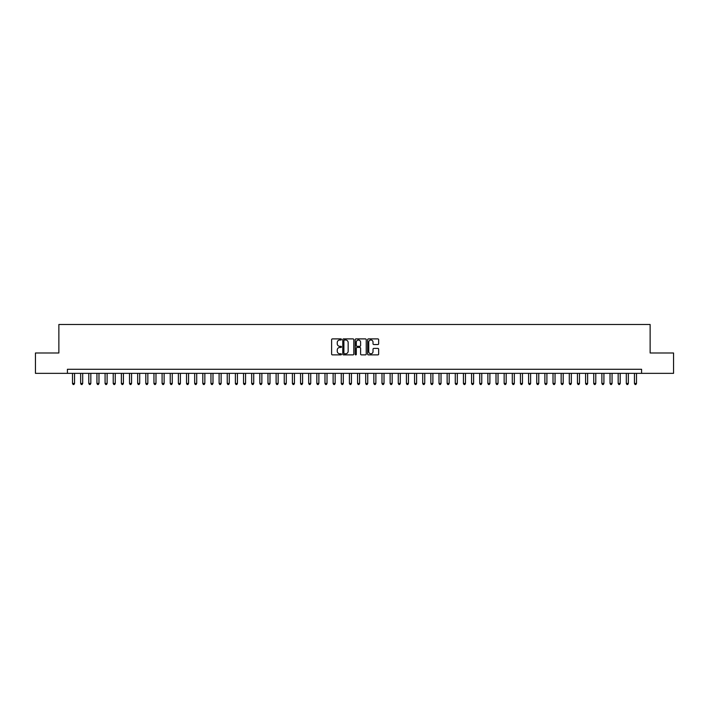 <?xml version="1.0" encoding="UTF-8"?>
<svg xmlns="http://www.w3.org/2000/svg" width="709" height="709" viewBox="0 0 709 709"><rect width="100%" height="100%" fill="white"/><g stroke="black" fill="none" stroke-linecap="round" stroke-linejoin="round"><path stroke-width="1.06" d="M341.472 339.451A0.558 0.558 0 0 0 340.914 338.893L332.415 338.893A0.798 0.798 0 0 0 331.617 339.691L331.617 354.083A0.798 0.798 0 0 0 332.415 354.881L340.914 354.881A0.558 0.558 0 0 0 341.472 354.323A0.558 0.558 0 0 0 340.914 353.764L339.815 353.764A2.561 2.561 0 0 1 337.254 351.203L337.254 350.007A2.561 2.561 0 0 1 339.815 347.445L340.914 347.445A0.558 0.558 0 0 0 341.472 346.887A0.558 0.558 0 0 0 340.914 346.329L339.815 346.329A2.561 2.561 0 0 1 337.254 343.768L337.254 342.571A2.561 2.561 0 0 1 339.815 340.01L340.914 340.01A0.558 0.558 0 0 0 341.472 339.451M377.862 344.53A0.798 0.798 0 0 0 378.659 343.723L378.659 339.691A0.798 0.798 0 0 0 377.862 338.893L368.432 338.893A0.798 0.798 0 0 0 367.634 339.691L367.634 354.083A0.798 0.798 0 0 0 368.432 354.881L377.862 354.881A0.798 0.798 0 0 0 378.659 354.083L378.659 349.2A0.798 0.798 0 0 0 377.862 348.403L373.829 348.403A0.798 0.798 0 0 0 373.023 349.2L373.023 351.62A2.136 2.136 0 0 1 370.887 353.764A2.136 2.136 0 0 1 368.751 351.62L368.751 342.146A2.136 2.136 0 0 1 370.887 340.01A2.136 2.136 0 0 1 373.023 342.146L373.023 343.723A0.798 0.798 0 0 0 373.829 344.53L377.862 344.53M67.417 373.351L35.45 373.351L35.45 352.993L58.865 352.993L58.865 324.492L650.135 324.492L650.135 352.993L673.55 352.993L673.55 373.351L641.583 373.351L641.583 369.283L67.417 369.283L67.417 373.351L641.583 373.351M353.8 339.691A0.798 0.798 0 0 0 353.002 338.893L343.564 338.893A0.798 0.798 0 0 0 342.766 339.691L342.766 354.083A0.798 0.798 0 0 0 343.564 354.881L353.002 354.881A0.798 0.798 0 0 0 353.8 354.083L353.8 339.691M355.998 338.893L365.436 338.893A0.798 0.798 0 0 1 366.234 339.691L366.234 354.083A0.798 0.798 0 0 1 365.436 354.881L361.395 354.881A0.798 0.798 0 0 1 360.597 354.083L360.597 348.243A0.798 0.798 0 0 0 359.8 347.445L357.114 347.445A0.798 0.798 0 0 0 356.317 348.243L356.317 354.323A0.558 0.558 0 0 1 355.758 354.881A0.558 0.558 0 0 1 355.2 354.323L355.2 339.691A0.798 0.798 0 0 1 355.998 338.893M344.45 340.01A0.558 0.558 0 0 0 343.892 340.568L343.892 353.197A0.558 0.558 0 0 0 344.45 353.764L345.611 353.764A2.561 2.561 0 0 0 348.163 351.203L348.163 342.571A2.561 2.561 0 0 0 345.611 340.01L344.45 340.01M360.597 342.19A2.136 2.136 0 0 0 358.453 340.054A2.136 2.136 0 0 0 356.317 342.19L356.317 345.522A0.798 0.798 0 0 0 357.114 346.329L359.8 346.329A0.798 0.798 0 0 0 360.597 345.522L360.597 342.19M72.504 373.351L72.504 383.454L74.542 383.454L74.542 373.351M74.542 383.454L73.931 384.508L73.116 384.508L72.504 383.454M80.649 373.351L80.649 383.454L82.687 383.454L82.687 373.351M82.687 383.454L82.076 384.508L81.26 384.508L80.649 383.454M88.793 373.351L88.793 383.454L90.832 383.454L90.832 373.351M90.832 383.454L90.22 384.508L89.405 384.508L88.793 383.454M96.938 373.351L96.938 383.454L98.976 383.454L98.976 373.351M98.976 383.454L98.365 384.508L97.55 384.508L96.938 383.454M105.083 373.351L105.083 383.454L107.121 383.454L107.121 373.351M107.121 383.454L106.51 384.508L105.694 384.508L105.083 383.454M113.227 373.351L113.227 383.454L115.266 383.454L115.266 373.351M115.266 383.454L114.654 384.508L113.839 384.508L113.227 383.454M121.372 373.351L121.372 383.454L123.41 383.454L123.41 373.351M123.41 383.454L122.799 384.508L121.983 384.508L121.372 383.454M129.517 373.351L129.517 383.454L131.555 383.454L131.555 373.351M131.555 383.454L130.943 384.508L130.128 384.508L129.517 383.454M137.661 373.351L137.661 383.454L139.7 383.454L139.7 373.351M139.7 383.454L139.088 384.508L138.273 384.508L137.661 383.454M145.806 373.351L145.806 383.454L147.844 383.454L147.844 373.351M147.844 383.454L147.233 384.508L146.417 384.508L145.806 383.454M153.95 373.351L153.95 383.454L155.989 383.454L155.989 373.351M155.989 383.454L155.377 384.508L154.562 384.508L153.95 383.454M162.095 373.351L162.095 383.454L164.125 383.454L164.125 373.351M164.125 383.454L163.522 384.508L162.707 384.508L162.095 383.454M170.24 373.351L170.24 383.454L172.269 383.454L172.269 373.351M172.269 383.454L171.658 384.508L170.851 384.508L170.24 383.454M178.384 373.351L178.384 383.454L180.414 383.454L180.414 373.351M180.414 383.454L179.802 384.508L178.996 384.508L178.384 383.454M186.529 373.351L186.529 383.454L188.559 383.454L188.559 373.351M188.559 383.454L187.947 384.508L187.141 384.508L186.529 383.454M194.674 373.351L194.674 383.454L196.703 383.454L196.703 373.351M196.703 383.454L196.092 384.508L195.276 384.508L194.674 383.454M202.809 373.351L202.809 383.454L204.848 383.454L204.848 373.351M204.848 383.454L204.236 384.508L203.421 384.508L202.809 383.454M210.954 373.351L210.954 383.454L212.992 383.454L212.992 373.351M212.992 383.454L212.381 384.508L211.566 384.508L210.954 383.454M219.099 373.351L219.099 383.454L221.137 383.454L221.137 373.351M221.137 383.454L220.526 384.508L219.71 384.508L219.099 383.454M227.243 373.351L227.243 383.454L229.282 383.454L229.282 373.351M229.282 383.454L228.67 384.508L227.855 384.508L227.243 383.454M235.388 373.351L235.388 383.454L237.426 383.454L237.426 373.351M237.426 383.454L236.815 384.508L236 384.508L235.388 383.454M243.533 373.351L243.533 383.454L245.571 383.454L245.571 373.351M245.571 383.454L244.959 384.508L244.144 384.508L243.533 383.454M251.677 373.351L251.677 383.454L253.716 383.454L253.716 373.351M253.716 383.454L253.104 384.508L252.289 384.508L251.677 383.454M259.822 373.351L259.822 383.454L261.86 383.454L261.86 373.351M261.86 383.454L261.249 384.508L260.433 384.508L259.822 383.454M267.967 373.351L267.967 383.454L270.005 383.454L270.005 373.351M270.005 383.454L269.393 384.508L268.578 384.508L267.967 383.454M276.111 373.351L276.111 383.454L278.15 383.454L278.15 373.351M278.15 383.454L277.538 384.508L276.723 384.508L276.111 383.454M284.256 373.351L284.256 383.454L286.294 383.454L286.294 373.351M286.294 383.454L285.683 384.508L284.867 384.508L284.256 383.454M292.4 373.351L292.4 383.454L294.439 383.454L294.439 373.351M294.439 383.454L293.827 384.508L293.012 384.508L292.4 383.454M300.545 373.351L300.545 383.454L302.583 383.454L302.583 373.351M302.583 383.454L301.972 384.508L301.157 384.508L300.545 383.454M308.69 373.351L308.69 383.454L310.728 383.454L310.728 373.351M310.728 383.454L310.117 384.508L309.301 384.508L308.69 383.454M316.834 373.351L316.834 383.454L318.873 383.454L318.873 373.351M318.873 383.454L318.261 384.508L317.446 384.508L316.834 383.454M324.979 373.351L324.979 383.454L327.017 383.454L327.017 373.351M327.017 383.454L326.406 384.508L325.591 384.508L324.979 383.454M333.124 373.351L333.124 383.454L335.153 383.454L335.153 373.351M335.153 383.454L334.551 384.508L333.735 384.508L333.124 383.454M341.268 373.351L341.268 383.454L343.298 383.454L343.298 373.351M343.298 383.454L342.695 384.508L341.88 384.508L341.268 383.454M349.413 373.351L349.413 383.454L351.442 383.454L351.442 373.351M351.442 383.454L350.831 384.508L350.024 384.508L349.413 383.454M357.558 373.351L357.558 383.454L359.587 383.454L359.587 373.351M359.587 383.454L358.976 384.508L358.169 384.508L357.558 383.454M365.702 373.351L365.702 383.454L367.732 383.454L367.732 373.351M367.732 383.454L367.12 384.508L366.305 384.508L365.702 383.454M373.847 373.351L373.847 383.454L375.876 383.454L375.876 373.351M375.876 383.454L375.265 384.508L374.449 384.508L373.847 383.454M381.983 373.351L381.983 383.454L384.021 383.454L384.021 373.351M384.021 383.454L383.409 384.508L382.594 384.508L381.983 383.454M390.127 373.351L390.127 383.454L392.166 383.454L392.166 373.351M392.166 383.454L391.554 384.508L390.739 384.508L390.127 383.454M398.272 373.351L398.272 383.454L400.31 383.454L400.31 373.351M400.31 383.454L399.699 384.508L398.883 384.508L398.272 383.454M406.417 373.351L406.417 383.454L408.455 383.454L408.455 373.351M408.455 383.454L407.843 384.508L407.028 384.508L406.417 383.454M414.561 373.351L414.561 383.454L416.6 383.454L416.6 373.351M416.6 383.454L415.988 384.508L415.173 384.508L414.561 383.454M422.706 373.351L422.706 383.454L424.744 383.454L424.744 373.351M424.744 383.454L424.133 384.508L423.317 384.508L422.706 383.454M430.85 373.351L430.85 383.454L432.889 383.454L432.889 373.351M432.889 383.454L432.277 384.508L431.462 384.508L430.85 383.454M438.995 373.351L438.995 383.454L441.033 383.454L441.033 373.351M441.033 383.454L440.422 384.508L439.607 384.508L438.995 383.454M447.14 373.351L447.14 383.454L449.178 383.454L449.178 373.351M449.178 383.454L448.567 384.508L447.751 384.508L447.14 383.454M455.284 373.351L455.284 383.454L457.323 383.454L457.323 373.351M457.323 383.454L456.711 384.508L455.896 384.508L455.284 383.454M463.429 373.351L463.429 383.454L465.467 383.454L465.467 373.351M465.467 383.454L464.856 384.508L464.041 384.508L463.429 383.454M471.574 373.351L471.574 383.454L473.612 383.454L473.612 373.351M473.612 383.454L473 384.508L472.185 384.508L471.574 383.454M479.718 373.351L479.718 383.454L481.757 383.454L481.757 373.351M481.757 383.454L481.145 384.508L480.33 384.508L479.718 383.454M487.863 373.351L487.863 383.454L489.901 383.454L489.901 373.351M489.901 383.454L489.29 384.508L488.474 384.508L487.863 383.454M496.008 373.351L496.008 383.454L498.046 383.454L498.046 373.351M498.046 383.454L497.434 384.508L496.619 384.508L496.008 383.454M504.152 373.351L504.152 383.454L506.191 383.454L506.191 373.351M506.191 383.454L505.579 384.508L504.764 384.508L504.152 383.454M512.297 373.351L512.297 383.454L514.326 383.454L514.326 373.351M514.326 383.454L513.724 384.508L512.908 384.508L512.297 383.454M520.441 373.351L520.441 383.454L522.471 383.454L522.471 373.351M522.471 383.454L521.859 384.508L521.053 384.508L520.441 383.454M528.586 373.351L528.586 383.454L530.616 383.454L530.616 373.351M530.616 383.454L530.004 384.508L529.198 384.508L528.586 383.454M536.731 373.351L536.731 383.454L538.76 383.454L538.76 373.351M538.76 383.454L538.149 384.508L537.342 384.508L536.731 383.454M544.875 373.351L544.875 383.454L546.905 383.454L546.905 373.351M546.905 383.454L546.293 384.508L545.478 384.508L544.875 383.454M553.011 373.351L553.011 383.454L555.05 383.454L555.05 373.351M555.05 383.454L554.438 384.508L553.623 384.508L553.011 383.454M561.156 373.351L561.156 383.454L563.194 383.454L563.194 373.351M563.194 383.454L562.583 384.508L561.767 384.508L561.156 383.454M569.3 373.351L569.3 383.454L571.339 383.454L571.339 373.351M571.339 383.454L570.727 384.508L569.912 384.508L569.3 383.454M577.445 373.351L577.445 383.454L579.483 383.454L579.483 373.351M579.483 383.454L578.872 384.508L578.057 384.508L577.445 383.454M585.59 373.351L585.59 383.454L587.628 383.454L587.628 373.351M587.628 383.454L587.017 384.508L586.201 384.508L585.59 383.454M593.734 373.351L593.734 383.454L595.773 383.454L595.773 373.351M595.773 383.454L595.161 384.508L594.346 384.508L593.734 383.454M601.879 373.351L601.879 383.454L603.917 383.454L603.917 373.351M603.917 383.454L603.306 384.508L602.49 384.508L601.879 383.454M610.024 373.351L610.024 383.454L612.062 383.454L612.062 373.351M612.062 383.454L611.45 384.508L610.635 384.508L610.024 383.454M618.168 373.351L618.168 383.454L620.207 383.454L620.207 373.351M620.207 383.454L619.595 384.508L618.78 384.508L618.168 383.454M626.313 373.351L626.313 383.454L628.351 383.454L628.351 373.351M628.351 383.454L627.74 384.508L626.924 384.508L626.313 383.454M634.458 373.351L634.458 383.454L636.496 383.454L636.496 373.351M636.496 383.454L635.884 384.508L635.069 384.508L634.458 383.454"/></g></svg>
